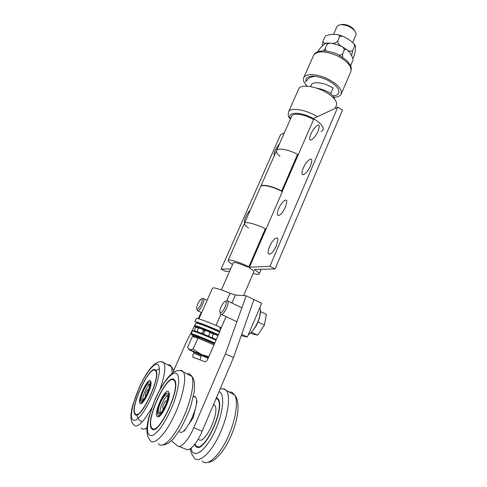 <?xml version="1.0" encoding="UTF-8"?>
<svg xmlns="http://www.w3.org/2000/svg" width="487" height="487" viewBox="0 0 487 487"><rect width="100%" height="100%" fill="white"/><g stroke="black" fill="none" stroke-linecap="round" stroke-linejoin="round"><path stroke-width="0.73" d="M225.39 353.915L246.178 295.798L253.952 299.548L233.504 357.561L225.39 353.915L193.729 427.787C188.475 440.291 180.574 448.904 177.463 445.855L171.363 440.753M178.875 446.415L185.766 449.148C188.999 452.24 196.961 443.694 202.16 431.232L233.504 357.561M201.399 355.431L201.034 356.259L193.704 353.008C192.876 354.999 192.615 356.387 192.919 357.172L205.106 361.817C206.013 361.859 207.054 360.617 208.241 358.103L219.667 331.744L220.319 329.869L219.905 327.361M200.163 359.984L201.034 356.259M193.704 353.008L194.082 352.144M231.946 303.06L235.428 295.025L230.071 293.265C219.667 289.01 213.817 287.281 212.515 288.085L198.897 318.888M235.428 295.025L246.178 295.798M201.295 312.441L198.148 318.681M195.5 323.922L186.436 341.856L173.549 370.96M196.498 400.831L197.144 401.197L195.92 406.365M195.19 409.464L193.254 417.651L189.394 423.404M186.217 428.14L184.293 431.001L183.836 430.666M241.674 334.392L247.359 337.022L241.229 335.659M247.359 337.022L261.671 303.267L253.952 299.548M160.199 402.104C163.766 394.732 166.438 391.877 168.21 393.526C170.894 397.788 159.797 419.922 157.685 414.51C156.911 412.075 157.745 407.936 160.199 402.104M160.619 402.384C158.549 407.315 157.843 410.809 158.494 412.86C160.284 417.426 169.646 398.75 167.388 395.14C165.89 393.739 163.632 396.156 160.619 402.384M166.542 402.286L166.584 401.605C166.201 400.174 165.239 400.978 163.699 404.021C162.67 406.578 162.475 408.076 163.121 408.514L164.271 407.674M167.534 395.541C165.86 396.643 164.125 399.163 162.329 403.096C160.442 407.552 159.693 410.906 160.083 413.159M192.45 417.262L193.266 417.596M184.421 430.131L184.78 430.277M196.492 401.775L196.961 401.97M196.505 401.099L197.107 401.355M148.005 382.727C149.01 381.857 149.704 381.784 150.087 382.502C152.315 385.947 142.289 406.097 140.573 401.617C138.996 399.163 144.341 385.667 148.005 382.727M147.591 384.158C144.493 386.629 139.976 398.049 141.303 400.113C142.764 403.893 151.22 386.891 149.345 383.975L147.591 384.158M148.62 389.783L147.829 389.448C145.777 392.242 144.992 394.47 145.461 396.126L145.978 395.888L145.461 396.126M149.162 384.815C146.325 387.092 142.101 397.155 142.728 400.192M221.25 327.727C208.868 322.157 196.273 317.536 196.322 318.516L194.855 321.828C194.776 320.903 207.456 325.62 219.893 331.203M173.792 379.336L174.936 380.609C180.732 389.113 158.232 436.529 151.883 428.95L151.165 427.982C145.802 418.838 166.639 374.302 173.792 379.336M193.455 396.278L194.891 396.442L195.774 397.368C200.534 403.76 184.89 437.198 179.6 431.805M168.149 393.405L169.202 393.429M159.906 415.886L159.383 415.697M157.325 416.628C153.192 414.09 164.612 388.346 168.478 391.371L169.366 393.788C169.951 400.515 161.167 418.053 157.806 416.829L157.325 416.628M173.53 379.921L174.644 381.157C180.293 389.466 158.354 435.713 152.151 428.347L151.445 427.397C146.203 418.479 166.56 374.984 173.53 379.921M174.717 381.187L175.137 381.084M155.292 369.761L156.144 370.698C160.99 377.608 140.39 420.92 135.191 414.565L134.655 413.853C130.163 406.377 149.406 365.487 155.292 369.761M155.98 371.246L156.309 371.094M137.45 414.644L137.34 414.303M142.314 402.743L141.699 402.079M150.166 382.538L151.073 382.508M140.177 403.449C136.756 401.41 147.257 378.101 150.41 380.645L151.073 382.423C151.627 388.084 143.355 404.709 140.53 403.601L140.177 403.449M155.055 370.29L155.883 371.204C160.613 377.955 140.518 420.196 135.435 414.023L134.911 413.323C130.522 406.036 149.314 366.096 155.055 370.29M194.55 444.534L195.969 446.585C203.919 454.694 225.572 408.136 218.194 399.066L216.484 397.569M198.179 446.804L198.428 447.157M194.885 444.114L196.224 445.989C203.986 453.872 225.104 408.465 217.908 399.608L216.24 398.147M198.94 439.615C204.723 445.179 220.106 412.002 214.852 405.44L213.598 404.356M199.512 328.061L202.988 329.577M196.687 327.349L199.043 328.25M214.183 333.985L217.689 335.513M205.922 330.49L209.422 332.018M216.283 339.555C205.386 334.764 197.99 331.817 194.082 330.716C193.035 330.478 193.035 330.697 194.082 331.361M214.804 342.964C203.042 337.722 191.001 333.029 191.16 333.723L192.341 331.05L193.144 331.099C197.15 332.231 204.765 335.269 215.997 340.212M195.585 337.077L192.055 335.166C188.39 332.913 201.131 337.722 214.493 343.682M219.838 331.337C209.093 326.588 201.715 323.709 197.698 322.692C196.73 322.504 196.559 322.662 197.192 323.167M203.134 329.942L205.429 330.691M209.538 332.28L213.872 334.1M218.377 334.715C206.665 329.462 194.599 324.902 194.697 325.724L195.871 323.07L196.772 323.076C200.888 324.123 208.485 327.087 219.564 331.976M196.121 327.587L195.622 327.258C191.848 324.786 204.662 329.419 218.066 335.44M353.13 59.633L353.124 59.688C351.717 54.891 349.41 51.397 346.214 49.217L344.437 49.68L342.976 47.166C338.8 45.011 334.344 43.647 329.608 43.063L327.148 44.153L327.136 43.081C325.018 43.313 322.339 45.437 319.101 49.455L318.212 51.47M327.148 44.153L325.176 48.639L326.253 50.898M352.965 60.37L350.591 65.648M344.431 49.68L342.477 54.197L342.738 57.198M350.5 65.441L351.054 64.82M339.591 55.293L342.477 54.197M323.721 50.721L325.176 48.639M353.026 58.391L354.353 55.287C355.571 50.191 355.851 46.898 355.181 45.388L354.591 46.155L353.976 43.806C350.53 40.439 346.659 37.87 342.361 36.099L339.664 36.659L338.623 34.918C334.642 33.889 330.32 34.218 325.663 35.904L325.517 36.008M324.975 36.744L323.027 41.158C323.155 42.722 324.214 43.44 326.205 43.3M339.664 36.659L337.704 41.145C337.966 43.477 339.256 45.224 341.57 46.399M354.591 46.155L352.673 50.618L351.687 55.494M347.164 49.918C349.197 51.445 351.03 51.683 352.673 50.618M332.079 43.337C334.131 43.556 336 42.826 337.704 41.145M322.23 45.888L323.027 41.158M335.111 108.418L336.389 105.429C337.272 103.092 335.878 100.2 332.201 96.761C322.631 87.569 300.528 82.632 298.677 89.03L288.554 111.907C287.555 117.3 289.229 117.063 290.325 119.333M305.933 81.219L306.079 78.839C309.093 74.986 315.947 75.272 326.649 79.704C335.646 84.415 339.695 88.865 338.794 93.066C338.033 94.691 336.158 95.598 333.169 95.799M307.2 86.138C303.961 82.875 302.786 80.075 303.681 77.731C305.288 73.287 316.842 73.647 327.301 78.73C337.637 84.141 342.282 89.255 341.241 94.064C340.297 96.049 337.935 97.108 334.149 97.236M221.859 312.076C220.66 313.068 220.008 312.867 219.905 311.473C219.661 308.356 223.868 300.82 225.542 301.374C227.52 301.404 224.653 309.769 221.859 312.076M220.246 312.544L220.623 314.091C221.025 314.791 221.749 314.687 222.796 313.786C225.712 311.388 229.091 302.914 227.867 301.118L227.301 300.668L225.944 301.216M250.61 333.017L253.076 334.167L257.666 335.123L264.423 325.115L266.395 314.371L260.496 311.552M251.414 332.207L257.666 335.123M253.155 330.101L255.821 326.534L257.946 322.053L264.423 325.115M257.946 322.053L259.468 317.901M200.985 304.296C198.684 308.764 197.235 310.103 196.62 308.326C196.383 305.69 200.279 298.501 201.685 298.994C202.482 299.444 202.251 301.216 200.985 304.296M196.876 309.123L197.265 310.566C198.422 311.418 200.151 309.513 202.446 304.862C203.712 301.867 204.138 299.809 203.718 298.689L203.298 298.361L202.288 298.756M354.907 31.071L353.404 28.836C350.5 26.109 347.061 24.612 343.085 24.35L340.431 24.776M333.479 34.486L336.834 26.846C337.479 25.507 339.007 24.794 341.417 24.709L341.801 24.709C346.507 25.02 350.579 26.791 354.019 30.024C355.802 31.941 356.411 33.64 355.845 35.113L352.698 42.418M213.976 344.869L197.947 338.075L192.335 336.523L187.544 347.365L189.626 349.727C188.512 349.356 188.706 349.544 190.198 350.299L208.132 358.359M193.053 349.203L201.581 354.609L189.626 349.727L193.053 349.203L197.947 338.075M208.46 357.604L201.581 354.609L208.844 356.709M195.451 337.388L195.817 336.554L200.766 338.142L214.408 343.883M244.626 222.991C244.109 221.956 244.486 219.935 245.765 216.928C247.153 213.903 248.656 211.644 250.281 210.153M274.4 155.444C273.767 154.726 274.059 152.936 275.277 150.069L279.812 143.178M279.964 156.278C277.158 153.941 276.013 152.054 276.531 150.617C277.493 147.433 289.296 149.6 298.129 154.72L297.533 155.213L281.87 191.391M282.375 191.659C273.335 186.606 261.391 183.922 260.642 186.655L244.468 223.338C244.998 221.122 256.716 224.203 265.939 229.079L265.421 229.371L249.034 267.217L269.889 266.346L337.747 107.189L314.182 118.171M248.516 227.928C245.503 225.858 244.151 224.33 244.468 223.338L228.117 260.435C228.421 258.78 239.537 262.109 248.894 266.736L265.336 228.768C256.168 224.038 244.998 221.183 244.468 223.338M284.317 132.951L280.524 134.71L221.11 269.153L230.625 268.879M313.567 119.595C304.905 114.299 292.9 112.479 291.731 116.137L260.746 186.411C261.501 183.776 272.714 186.162 281.699 190.995L281.322 191.099M229.584 271.247L225.554 271.326L221.11 269.153M310.268 166.487L308.234 170.097M310.609 165.726C307.881 171.345 305.306 174.352 302.871 174.748C301.55 174.212 301.66 172.014 303.212 168.161C305.933 161.495 312.033 156.297 311.857 160.923L310.609 165.726M276.713 245.058L274.327 249.715M276.433 245.74C273.895 251.085 271.49 253.916 269.22 254.226C267.686 253.563 267.82 250.969 269.621 246.428C272.385 239.683 277.967 235.221 277.888 239.951L276.433 245.74M285.315 207.419L283.556 210.713M285.479 207.042C282.917 212.375 280.524 215.211 278.29 215.552C276.933 214.974 277.079 212.636 278.728 208.546C281.395 202.075 286.94 197.381 286.831 201.801L285.479 207.042M317.08 133.201L316.264 134.595M318.127 131.052C315.393 136.628 312.837 139.641 310.463 140.086C309.294 139.617 309.422 137.632 310.846 134.132C313.47 127.74 319.49 122.34 319.295 126.663L318.127 131.052M281.973 191.446L282.557 191.239L249.508 267.034M313.878 118.883L282.296 191.312M281.699 190.995L297.551 154.397C288.742 149.472 277.487 147.524 276.531 150.617M253.849 271.868L253.989 271.722C254.141 271.216 253.124 270.297 250.951 268.97L249.034 267.217M233.243 262.913L233.255 262.706C234.819 262.012 239.367 263.376 246.909 266.803L248.894 266.736M269.889 266.346L275.076 268.946L254.384 269.457L254.664 269.841C257.885 271.825 259.382 273.183 259.157 273.931C258.743 274.601 256.746 274.443 253.167 273.45M232.549 264.49C229.383 262.548 227.904 261.196 228.117 260.435M275.076 268.946L342.495 110.038L337.747 107.189M202.16 431.232L193.729 427.787M230.071 293.265L226.826 300.71M220.867 314.395L216.051 325.45M220.319 329.869L226.059 316.635M176.44 373.328C178.096 374.759 178.863 377.875 178.729 382.679C178.023 388.322 176.434 394.811 173.962 402.14C169.439 413.834 164.32 423.288 158.616 430.502L153.752 434.921C150.994 436.127 149.034 435.457 147.878 432.931C146.331 426.454 149.552 412.428 155.456 398.883C162.372 383.105 172.124 370.991 176.44 373.328M178.942 370.522L181.834 370.516L183.349 371.904C187.148 377.334 182.497 399.243 172.946 418.242C163.443 437.332 152.34 446.835 149.576 439.256C147.628 437.156 146.757 433.467 146.971 428.183C147.281 424.743 147.397 423.24 148.882 416.994L155.323 398.756C159.639 389.393 164.18 381.924 168.946 376.348C173.494 371.825 173.488 372.36 175.576 371.197C178.534 370.15 181.127 370.382 183.349 371.904L191.963 376.5C194.94 383.257 190.344 403.96 181.438 421.712C172.575 439.536 161.958 449.215 158.372 443.596M187.592 373.736L189.796 373.961L191.963 376.5C193.175 377.796 194.033 380.189 194.55 383.689L194.283 391.451L190.867 405.872C187.891 414.26 184.317 422.119 180.147 429.449L173.847 438.19L169.969 441.952C167.638 443.748 165.349 444.728 163.096 444.893M157.733 364.331C159.072 365.548 159.602 368.294 159.322 372.555C158.531 377.583 156.972 383.379 154.653 389.947C150.465 400.43 145.857 408.977 140.828 415.581L136.585 419.709C134.217 420.914 132.58 420.433 131.673 418.266C130.553 412.659 133.712 400.107 139.154 387.829C145.534 373.517 154.19 362.383 157.733 364.331M160.448 361.823L162.67 361.804L163.796 362.827C165.915 366.924 164.667 375.733 160.059 389.241M151.573 408.191C142.466 423.787 136.366 429.12 133.274 424.183C131.496 422.308 130.741 419.167 131.015 414.754C131.326 411.844 131.344 410.973 132.738 405.239L139.057 387.731C147.524 369.335 156.899 358.055 163.796 362.827L171.57 366.833L172.221 373.231M168.332 364.787L169.963 364.964L171.57 366.833C172.629 367.886 173.36 369.651 173.762 372.147M147.001 427.696C144.347 429.595 142.411 429.692 141.206 427.988M202.166 460.946C207.164 467.794 220.928 454.578 229.359 433.832C236.043 417.986 238.204 401.343 234.837 395.146L232.098 392.272L229.718 391.883M190.356 448.643C190.989 452.551 191.988 455.144 193.357 456.422C197.32 465.974 212.095 452.886 221.244 430.484C228.616 413.153 230.57 395.243 226.212 390.373L224.446 388.961L221.055 388.79M191.068 448.119C192.882 460.739 207.261 450.031 216.228 428.097C223.563 411.01 224.708 393.764 219.29 391.773M317.329 116.703C306.195 109.599 290.069 107.055 288.554 111.907M321.049 131.435C326.99 129.505 320.117 120.959 308.295 116.15C296.504 111.219 286.825 112.917 290.544 118.828M303.681 77.731L313.756 55.019C317.652 50.618 325.486 50.873 337.266 55.78C347.493 61.21 352.016 66.482 350.835 71.595L341.241 94.064M248.327 334.752L250.081 333.492C254.269 329.504 257.465 323.843 259.668 316.501L260.478 310.158M254.664 269.841L254.835 269.445M194.636 357.933L192.919 357.172M163.796 408.191L163.121 408.514M158.494 412.86L159.681 413.347M169.373 394.013L168.21 393.526M141.303 400.113L142.186 400.478M151.073 382.916L150.087 382.502M142.618 402.457L141.62 402.043M174.036 380.286L174.523 379.945M153.691 429.437L153.606 428.962M193.43 396.375L195.774 397.368M159.809 415.88L157.806 416.829M174.644 381.157L175.247 381.412M146.946 428.603L144.785 428.944M155.682 370.863C157.325 369.663 158.598 369.024 159.505 368.951M142.581 421.547C139.678 421.188 137.803 418.93 136.938 414.772M134.655 413.853L137.036 414.808M142.222 402.822L140.53 403.601M155.883 371.204L156.412 371.435M207.663 462.407C210.226 462.2 212.746 461.116 215.217 459.15L220.806 453.476C224.836 448.314 228.44 442.013 231.611 434.568C235.081 426.131 237.175 418.132 237.906 410.571C238.612 402.852 236.682 396.844 234.837 395.146L226.212 390.373C224.787 389.223 222.784 388.711 220.197 388.839M217.019 397.83L216.398 398.214M197.04 446.433L197.223 447.151M214.852 405.44L213.397 404.825M218.626 399.912L217.908 399.608M199.591 328.037C197.813 328.749 197.168 330.028 197.655 331.872M201.691 333.4C203.189 332.451 203.609 331.148 202.945 329.504M196.76 327.325C195.092 327.964 194.429 329.157 194.77 330.904M214.262 333.966L212.856 334.831L212.32 337.814M217.853 335.927L217.652 335.44M206.007 330.472C204.205 331.19 203.56 332.487 204.071 334.35M207.955 335.957C209.593 335.032 210.074 333.692 209.386 331.939M194.082 330.716L193.144 331.099M197.698 322.692L196.772 323.076M342.976 47.166L346.214 49.217M329.602 43.063L327.136 43.081M355.181 45.388L353.982 43.8M325.316 36.16L325.663 35.904M338.623 34.918L342.361 36.099M313.567 55.39L313.823 54.879C314.839 53.272 316.38 52.109 318.449 51.391L323.904 50.721C328.932 51.269 333.571 52.486 337.801 54.386L346.598 60.26C349.429 63.633 350.89 65.775 350.981 66.707C351.413 67.523 351.364 69.154 350.835 71.595M311.29 85.061C311.37 83.679 313.896 81.195 325.133 84.111C335.933 88.768 332.304 88.275 333.248 87.983M315.466 76.295C309.769 77.092 310.396 77.536 308.521 78.444L305.629 81.828M334.764 99.512L333.352 96.018L330.229 93.248C326.497 90.832 322.01 89.127 316.769 88.129M225.542 301.374L227.301 300.668M241.893 307.79L227.867 301.118M236.907 321.712L221.555 314.529M259.334 318.413L260.149 314.358C260.648 311.169 260.563 308.88 259.881 307.492M201.685 298.994L203.298 298.361M207.121 300.29L203.718 298.689M201.673 312.617L197.953 310.889M343.085 24.35L341.801 24.709M353.404 28.836L354.019 30.024M243.622 295.609L254.001 271.515M330.667 93.559L333.023 88.08M202.215 333.607L202.647 332.627M203.243 331.27L203.749 330.119M221.396 289.905L233.401 262.554M310.639 86.546L311.753 83.995M304.509 174.206L302.871 174.748M271.015 253.55L269.22 254.226M279.879 214.992L278.29 215.552M311.893 139.629L310.463 140.086M261.142 269.293L259.157 273.931"/></g></svg>
